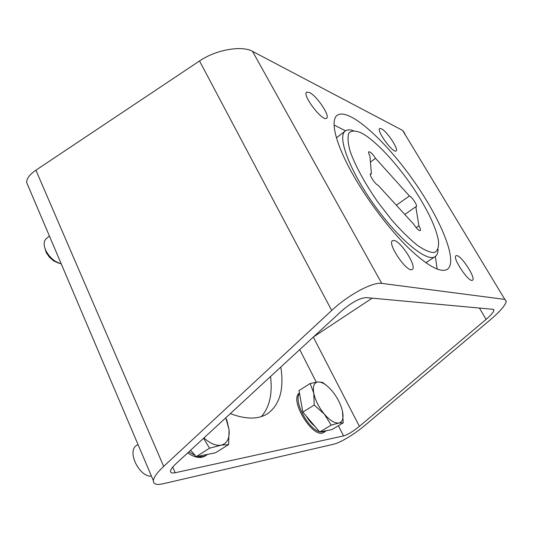 <?xml version="1.0" encoding="UTF-8"?>
<svg xmlns="http://www.w3.org/2000/svg" width="533" height="533" viewBox="0 0 533 533"><rect width="100%" height="100%" fill="white"/><g stroke="black" fill="none" stroke-linecap="round" stroke-linejoin="round"><path stroke-width="0.8" d="M504.831 299.406L506.337 301.232C505.431 305.236 500.161 311.365 490.52 319.62L365.192 425.161C354.958 433.855 340.321 442.77 333.831 444.169L163.191 483.744C156.529 485.23 153.251 484.197 153.364 480.646C153.784 477.222 157.222 472.471 163.678 466.395L331.699 310.466C348.222 294.869 372.867 281.71 381.748 283.389L504.831 299.406L402.608 130.412L252.515 51.355C241.889 45.185 215.772 49.769 199.529 60.962L331.699 310.466M404.833 133.47L402.608 130.412M394.193 240.503L392.528 240.676C386.791 243.394 407.572 273.662 412.269 269.398C417.246 267 401.302 241.609 394.193 240.503M456.994 255.647L456.021 255.74C451.844 257.459 469.18 283.223 472.505 280.191C476.216 278.606 462.111 256.36 456.994 255.647M381.388 128.746L379.676 128.546C376.051 130.358 393.327 153.904 396.079 150.919C399.064 149.48 386.905 131.158 381.388 128.746M309.446 92.502L306.615 92.196C301.831 94.974 322.925 122.33 326.622 118.193C330.4 116.094 316.822 95.813 309.446 92.502M353.732 175.97C335.637 144.443 329.854 120.398 337.149 115.328C348.302 107.22 383.78 138.866 411.862 178.302C440.118 217.611 458.613 261.403 447.347 269.345C440.505 273.169 427.419 265.927 408.085 247.605C389.523 229.403 368.296 201.481 353.732 175.97M28.422 186.643L26.65 182.473C26.63 178.535 29.715 174.444 35.904 170.2L199.529 60.962M270.564 376.498C272.61 393.894 269.538 407.252 261.363 416.573M486.103 319.367L359.402 426.347C353.132 431.424 347.856 434.615 343.585 435.921L175.21 472.731C172.006 473.397 170.447 472.864 170.52 471.132C170.74 469.393 172.492 466.988 175.777 463.917L341.553 311.032C351.533 302.444 359.755 297.967 366.231 297.614L493.125 309.32L493.938 310.239C493.511 312.198 490.9 315.243 486.103 319.367L479.407 308.054M334.078 125.062L345.524 130.805M435.394 256.42L437.133 269.105M280.818 367.044C284.236 389.27 279.792 404.833 267.486 413.735C258.312 419.531 245.92 419.491 230.316 413.621M353.119 130.592C349.728 129.486 347.103 129.619 345.264 130.998C336.969 136.455 349.488 170.5 374.339 205.145C399.104 239.85 427.286 262.696 435.128 256.606C437.027 255.307 437.999 252.869 438.046 249.297M421.283 200.641C404.181 171.633 377.384 141.005 361.134 132.864C355.571 130.478 351.5 130.498 348.928 132.924C347.403 136.808 347.836 143.004 350.214 151.492C355.218 165.636 365.225 184.012 378.117 202.447L391.535 219.776C400.749 230.316 409.351 238.824 417.332 245.3C424.601 250.297 430.318 252.702 434.488 252.515C437.62 250.863 438.952 247.019 438.486 240.983C436.72 230.503 430.984 217.051 421.283 200.641M371.394 173.698L369.909 155.916C368.669 153.677 368.29 152.298 368.783 151.778C370.375 151.718 372.62 153.897 375.518 158.308L409.424 195.971C412.016 196.824 417.939 206.018 416.346 206.737L415.8 206.771L418.918 225.825C420.364 228.417 420.804 230.009 420.244 230.616C418.745 230.716 416.599 228.617 413.801 224.313L378.07 185.231C375.099 184.265 368.816 174.558 370.608 173.718L371.394 173.698L370.348 174.471M404.787 214.446L415.8 206.771M416.193 227.698L418.918 225.825M370.422 162.092L375.518 158.308M396.339 205.212L409.424 195.971M188.809 451.897L195.211 455.488M197.903 456.301C201.234 457.008 204.072 456.634 206.418 455.182L207.49 454.389M187.709 452.917C194.625 457.667 200.421 458.7 205.098 456.008L206.418 455.182M299.526 393.461C293.303 400.649 307.701 428.559 319.534 431.803M320 431.95L325.003 431.637L326.089 430.737M299.453 393.041C288.606 399.73 313.517 440.018 323.864 432.316L325.003 431.637M151.432 476.096C139.186 477.368 126.568 450.831 136.655 445.388L138 444.489M203.566 438.293L209.596 448.193L221.135 445.182L228.61 444.589L215.505 452.79L196.224 456.634L190.594 450.258M209.596 448.193L196.224 456.634M228.61 444.589L229.057 429.711L226.672 419.498M225.772 417.812L229.057 429.711C229.763 438.459 227.118 443.616 221.135 445.182C215.985 445.981 210.249 443.576 203.919 437.959M314.99 426.447C311.732 423.802 308.774 420.31 306.102 415.96M301.925 407.005L300.525 399.104M331.18 425.141L338.881 423.029L343.205 422.862L331.939 429.571L319.707 432.01L302.831 412.096L299.013 390.562L310.153 383.52L313.77 393.174L314.237 405.053L324.35 414.134L331.18 425.141L319.707 432.01M314.237 405.053L302.831 412.096M327.249 386.072L322.512 382.341L317.974 381.934L310.153 383.52M343.205 422.862L342.472 411.176C343.825 418.032 342.626 421.983 338.881 423.029C334.804 423.508 329.96 420.544 324.35 414.134C318.847 407.359 315.316 400.376 313.77 393.174C312.644 386.292 314.044 382.547 317.974 381.934C322.119 381.841 326.842 384.873 332.146 391.035C337.356 397.445 340.794 404.161 342.472 411.176M58.883 263.235L53.753 260.97L49.522 257.299L46.324 252.735L44.672 247.472M61.308 264.022L55.325 261.31C51.441 258.658 48.396 255.28 46.178 251.176C43.486 245.62 43.446 241.536 46.051 238.924L49.402 236.019M252.515 51.355L381.748 283.389M35.904 170.2L163.678 466.395M313.311 337.083L359.402 426.347M172.745 467.061L175.21 472.731M299.733 349.601L316.269 382.154M338.402 425.72L343.585 435.921M26.65 182.473L153.364 480.646M493.425 309.38L493.938 310.239M313.464 336.943L372.194 298.16M425.82 262.749L435.128 256.606M336.443 137.82L345.264 130.998M53.753 260.97L55.325 261.31M46.324 252.735L46.178 251.176"/></g></svg>
